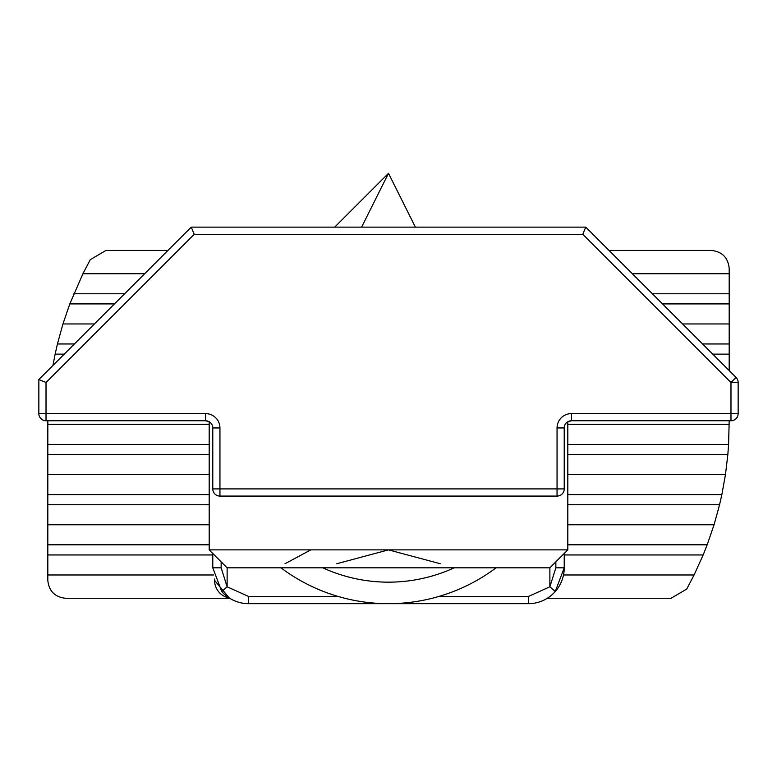 <?xml version="1.0" encoding="UTF-8"?>
<svg xmlns="http://www.w3.org/2000/svg" width="777" height="777" viewBox="0 0 777 777"><rect width="100%" height="100%" fill="white"/><g stroke="black" fill="none" stroke-linecap="round" stroke-linejoin="round"><path stroke-width="1.17" d="M440.258 563.743L388.5 549.873L567.812 549.873L549.873 567.812L227.127 567.812L209.188 549.873L388.5 549.873L336.742 563.743M310.858 549.873L284.974 563.743M361.606 227.127L388.5 173.329L415.394 227.127M571.396 413.607A14.345 14.345 0 0 0 557.051 427.952L557.051 488.908L564.219 488.908L564.219 427.952A7.168 7.168 0 0 1 571.396 420.775L730.982 420.775L730.982 413.607L571.396 413.607L571.396 420.775L567.812 421.736L567.812 549.873M209.188 421.736L205.604 420.775L205.604 413.607L46.018 413.607L46.018 420.775L205.604 420.775L209.188 421.736L209.188 549.873M38.85 379.535L46.018 382.507L46.018 413.607L38.85 413.607A7.168 7.168 0 0 0 46.018 420.775A7.168 7.168 0 0 1 38.85 413.607L38.85 379.535L191.259 227.127L585.741 227.127L736.052 377.437A7.168 7.168 0 0 1 738.15 382.507L730.982 382.507L730.982 413.607L738.15 413.607A7.168 7.168 0 0 1 730.982 420.775A7.168 7.168 0 0 0 738.15 413.607L738.15 382.507A7.168 7.168 0 0 0 736.052 377.437L730.982 382.507L582.769 234.295L585.741 227.127M555.856 561.829L555.856 567.812L564.219 567.812L555.254 591.53A35.859 35.859 0 0 0 564.219 567.812L564.219 553.467M219.949 427.952L212.781 427.952A7.168 7.168 0 0 0 205.604 420.775A7.168 7.168 0 0 1 212.781 427.952L212.781 488.908A7.168 7.168 0 0 0 219.949 496.085L219.949 488.908L557.051 488.908L557.051 496.085A7.168 7.168 0 0 0 564.219 488.908A7.168 7.168 0 0 1 557.051 496.085L219.949 496.085A7.168 7.168 0 0 1 212.781 488.908L219.949 488.908L219.949 427.952A14.345 14.345 0 0 0 205.604 413.607M212.781 553.467L212.781 567.812L221.144 567.812L221.144 561.829M191.259 227.127L194.231 234.295L582.769 234.295M555.856 567.812L549.873 586.781L555.254 591.53A35.859 35.859 0 0 1 528.36 603.671L248.64 603.671A35.859 35.859 0 0 1 221.746 591.53L212.781 567.812M227.127 567.812L227.127 586.781L248.64 596.493L248.64 603.671A35.859 35.859 0 0 1 221.746 591.53L227.127 586.781L221.144 567.812M438.704 596.493L528.36 596.493L549.873 586.781L549.873 567.812M388.5 603.671A179.312 179.312 0 0 0 496.085 567.812A179.312 179.312 0 0 1 280.915 567.812M547.251 598.29L671.046 598.29L686.751 589.024L694.084 574.98L563.5 574.98M209.188 544.803L47.815 544.803L47.815 580.361C48.951 591.171 54.934 597.154 65.744 598.29L229.749 598.29M214.569 579.011L214.569 580.361A17.929 17.929 0 0 0 229.293 597.999L214.569 580.361M47.815 574.98L213.5 574.98M47.815 544.803L47.815 504.739L209.188 504.739M209.188 494.599L47.815 494.599L47.815 504.739M47.815 494.599L47.815 454.535L209.188 454.535M209.188 444.395L47.815 444.395L47.815 454.535M47.815 444.395L47.834 420.775M167.949 250.437L105.954 250.437L90.249 259.693L82.916 273.747L69.813 303.914L114.472 303.914M662.528 303.914L729.185 303.914L729.185 268.366C728.049 257.546 722.066 251.573 711.256 250.437L609.051 250.437M567.812 504.739L719.57 504.739L714.053 524.776L707.187 544.803L567.812 544.803M564.219 554.953L703.166 554.953L707.187 544.803M703.166 554.953L694.084 574.98M729.185 420.775L728.593 444.395L567.812 444.395M567.812 454.535L727.845 454.535L728.593 444.395M727.845 454.535L725.465 474.572L721.862 494.599L567.812 494.599M719.57 504.739L721.862 494.599M74.407 343.978L57.43 343.978L62.947 323.951L69.813 303.914M52.953 365.433L55.138 354.127L64.258 354.127M57.43 343.978L55.138 354.127M144.639 273.747L82.916 273.747M729.185 273.747L632.361 273.747M729.185 303.914L729.185 343.978L702.593 343.978M712.742 354.127L729.185 354.127L729.185 343.978M729.185 354.127L729.185 370.571M567.812 524.776L714.053 524.776M47.815 524.776L209.188 524.776M94.435 323.951L62.947 323.951M729.185 323.951L682.565 323.951M567.812 474.572L725.465 474.572M47.815 474.572L209.188 474.572M567.812 424.359L729.185 424.359M47.815 424.359L209.188 424.359M557.051 427.952L564.219 427.952A7.168 7.168 0 0 1 571.396 420.775M46.018 382.507L194.231 234.295M564.219 567.812A35.859 35.859 0 0 1 528.36 603.671L528.36 596.493M248.64 596.493L338.296 596.493M454.234 567.812A157.789 157.789 0 0 1 322.766 567.812M47.815 554.953L212.781 554.953M124.611 293.774L73.834 293.774M729.185 293.774L652.389 293.774M388.5 173.329L334.712 227.127"/></g></svg>
